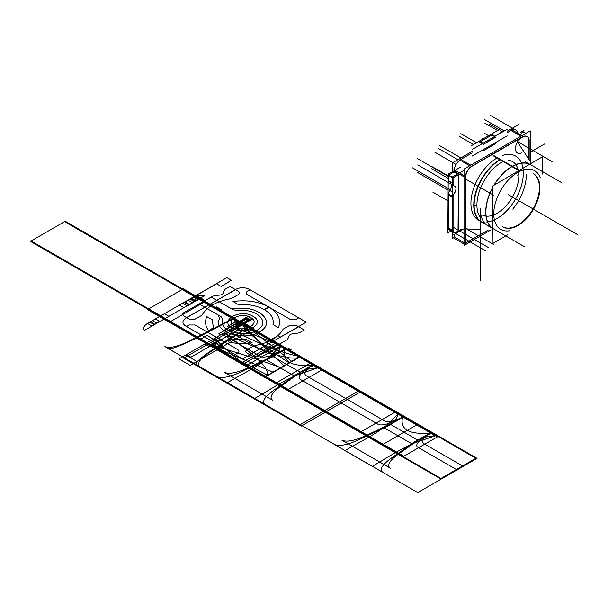 <?xml version="1.0" encoding="UTF-8"?>
<svg xmlns="http://www.w3.org/2000/svg" width="608" height="608" viewBox="0 0 608 608"><rect width="100%" height="100%" fill="white"/><g stroke="black" fill="none" stroke-linecap="round" stroke-linejoin="round"><path stroke-width="0.91" d="M480.282 221.092A37.058 21.394 -60 0 1 476.543 191.034A37.058 21.394 -60 0 1 500.24 159.813M499.958 159.547A37.179 21.462 120 0 0 474.939 195.29A37.179 21.462 120 0 0 485.002 223.448M526.323 174.785A37.058 21.394 -60 0 1 512.757 209.114M480.282 217.474A34.937 20.17 -60 0 1 501.402 162.374M489.562 226.602A37.179 21.462 -60 0 1 480.282 208.818M512.293 166.6A37.058 21.394 -60 0 1 529.69 164.266M493.43 155.914L517.955 170.073M493.886 155.656L518.411 169.814M506.396 230.987A33.812 19.524 120 0 0 509.557 230.812M540.261 177.635A33.812 19.524 120 0 0 538.825 174.808M511.906 166.493A37.118 21.432 120 0 0 493.848 185.318M492.586 187.538A37.118 21.432 120 0 0 492.898 228.585M529.781 164.213A37.118 21.432 120 0 0 512.058 166.41M506.327 230.979A33.881 19.562 120 0 0 509.519 230.789A33.881 19.562 120 0 1 494.099 209.015A33.881 19.562 120 0 1 517.499 172.528A33.881 19.562 120 0 0 494.099 209.015A33.881 19.562 120 0 0 509.519 230.789M540.223 177.612A33.881 19.562 120 0 0 518.396 172.026A33.881 19.562 120 0 1 540.223 177.612A33.881 19.562 120 0 0 538.863 174.868M542.541 174.063L542.412 156.788L492.579 186.063L493.012 243.367L507.794 234.68M517.522 175.112L518.373 174.625L517.522 175.112M533.535 173.751A30.704 17.723 -60 0 1 533.535 209.205A30.704 17.723 -60 0 1 502.831 226.928M502.596 226.792A30.704 17.723 120 0 0 531.772 211.044A30.704 17.723 120 0 0 535.526 175.454M523.199 131.784L525.92 133.35M525.798 133.426L523.328 131.997L525.798 133.426L523.328 131.997L525.798 133.426L523.328 131.997L521.254 133.198M523.366 131.83L525.958 133.327M523.967 130.507L520.25 132.612M464.033 170.316L452.732 176.73L452.291 235.471L464.383 228.608M458.569 174.709L458.569 230.759L458.569 174.709L458.569 230.759L456.076 232.195L458.569 230.759L458.569 174.709L458.569 230.759L456.076 232.195M455.954 232.271A4.233 2.447 -60 0 1 453.028 231.245A4.233 2.447 120 0 0 455.954 232.271A4.233 2.447 -60 0 1 453.028 231.245A4.233 2.447 120 0 0 455.954 232.271M452.96 230.538L452.96 197.258M452.998 196.62A5.297 3.055 -60 0 1 454.343 193.101A5.297 3.055 120 0 0 452.998 196.62A5.297 3.055 -60 0 1 454.343 193.101A5.297 3.055 -60 0 0 452.998 196.62M454.457 192.934A5.297 3.055 120 0 0 454.586 186.063A5.297 3.055 120 0 1 454.457 192.934A5.297 3.055 120 0 0 454.586 186.063A5.297 3.055 120 0 1 454.457 192.934M454.457 186.025A5.297 3.055 -60 0 1 452.96 183.426A5.297 3.055 120 0 0 454.457 186.025A5.297 3.055 -60 0 1 452.96 183.426L452.96 177.954L452.96 183.426A5.297 3.055 120 0 0 454.457 186.025A5.297 3.055 -60 0 1 452.96 183.426L452.96 177.954M448.339 174.998L453.082 177.741L458.569 174.572M454.678 192.865A5.297 3.055 120 0 0 453.082 197.471M452.58 197.182L448.347 194.735M448.339 228.54L452.329 230.842M448.339 193.929L453.082 196.665L453.082 231.276M448.339 227.871L452.329 230.181L448.468 227.947L452.329 230.181L448.468 227.947L448.468 194.666L452.58 197.045L448.339 194.59M456.198 232.264A4.233 2.447 -60 0 1 453.956 232.552A4.233 2.447 -60 0 1 453.082 230.462M461.442 229.246L455.954 232.416M460.332 167.276L448.24 174.139L447.8 232.879L451.189 230.949M450.817 229.968A4.233 2.447 -60 0 1 448.537 228.654A4.233 2.447 -60 0 0 450.817 229.968A4.233 2.447 -60 0 1 448.537 228.654A4.233 2.447 -60 0 0 450.817 229.968M452.329 230.181L448.468 227.947L448.468 194.666L448.468 227.947L448.468 194.666L452.58 197.045M448.506 194.02A5.297 3.055 -60 0 1 449.852 190.502A5.297 3.055 -60 0 0 448.506 194.02A5.297 3.055 -60 0 1 449.852 190.502A5.297 3.055 -60 0 0 448.506 194.02M449.966 190.342A5.297 3.055 120 0 0 450.84 183.996A5.297 3.055 -60 0 1 449.966 190.342L452.618 191.877L449.966 190.342A5.297 3.055 120 0 0 450.84 183.996A5.297 3.055 -60 0 1 449.966 190.342L452.618 191.877M448.468 180.834A5.297 3.055 -60 0 0 449.966 183.426A5.297 3.055 -60 0 1 448.468 180.834L452.686 183.274L448.468 180.834A5.297 3.055 -60 0 0 449.966 183.426A5.297 3.055 -60 0 1 448.468 180.834L448.468 175.408M453.857 170.977L464.033 176.86L454.077 171.114L464.033 176.86L454.077 171.114L454.077 171.973L448.59 175.142L454.077 171.973L457.566 173.987M448.233 175.203L452.914 177.977L459.238 174.329M452.724 177.68L448.468 175.218M448.339 180.91L453.082 183.646L453.082 177.741M452.686 183.122L448.347 180.622M453.082 183.358A5.297 3.055 120 0 0 454.176 185.926A5.297 3.055 120 0 0 454.678 186.116M452.618 192.098L449.722 190.433M454.465 193.169A5.297 3.055 120 0 0 454.982 186.261A5.297 3.055 120 0 0 454.465 186.063M465.447 244.682L464.033 245.495L464.033 169.077L530.214 130.872L530.214 161.523M490.58 230.166L465.53 244.629M528.937 140.858A9.53 5.502 120 0 0 523.298 136.435A9.53 5.502 120 0 1 528.937 140.858A9.53 5.502 120 0 0 523.298 136.435A9.53 5.502 120 0 1 528.937 140.858M522.204 136.967L472.044 165.923M471.109 166.539A9.53 5.502 120 0 0 465.394 176.328A9.53 5.502 120 0 1 471.109 166.539A9.53 5.502 120 0 0 465.394 176.328A9.53 5.502 120 0 1 471.109 166.539M465.31 177.597L465.31 243.291M528.937 159.554L528.937 141.102M529.165 141.231A9.53 5.502 120 0 0 527.189 136.625A9.53 5.502 120 0 0 522.219 137.226M526.969 136.496A9.53 5.502 120 0 0 516.078 145.038A9.53 5.502 120 0 0 521.702 152.798M518.981 124.389L507.163 131.214M472.112 151.445L452.808 162.594L452.808 172.71M452.808 235.174L452.808 239.012M517.621 133.167A9.53 5.502 120 0 0 512.065 129.952A9.53 5.502 120 0 1 517.621 133.167M510.75 130.355L520.934 136.23L510.971 130.484L520.934 136.23L510.971 130.484L507.163 132.681M472.112 152.92L460.818 159.44L470.774 165.186L460.818 159.44L470.774 165.186L460.818 159.44L472.112 152.92L460.818 159.44M459.884 160.056A9.53 5.502 120 0 0 454.161 169.845A9.53 5.502 -60 0 1 459.884 160.056A9.53 5.502 120 0 0 454.161 169.845A9.53 5.502 -60 0 1 459.884 160.056M454.077 234.452L454.077 236.808L454.077 234.452L454.077 236.808L454.077 234.452L454.077 236.808L464.033 242.554M511.754 129.778L521.93 135.652M459.587 159.889L469.771 165.771M523.435 136.519L471.268 166.63M495.626 143.663L483.763 150.518M472.484 165.938A9.53 5.502 120 0 0 465.538 177.969M453.857 169.67L464.033 175.545M465.53 176.411L465.53 244.735M464.033 176.86L454.077 171.114L454.077 171.973L448.59 175.142M452.58 237.409L464.261 244.158M488.239 230.052L465.53 243.162L488.239 230.052M486.339 221.981A37.058 21.394 120 0 0 521.983 183.388A37.058 21.394 120 0 0 502.801 155.367M481.832 214.806A30.704 17.723 120 0 0 514.14 193.922A30.704 17.723 120 0 0 508.615 160.284M529.165 159.904L529.165 139.673M453.864 171.973L457.459 174.048M458.462 173.478L458.022 232.195M507.163 135.88L472.112 156.119M507.163 129.268L472.112 149.507M495.626 137.18L483.732 144.05M479.583 142.029L482.326 143.61M495.953 137.096L483.497 144.286M494.54 136.557L491.887 135.022L494.54 136.557L491.887 135.022L494.54 136.557L491.887 135.022L480.343 141.687M479.91 141.938L482.562 143.473M479.818 141.383L483.003 143.214M491.796 134.467L494.98 136.306M500.703 128.736L471.094 145.836M496.896 158.065L499.715 159.691L496.896 158.065A37.058 21.394 120 0 0 472.598 191.687A37.058 21.394 120 0 0 479.682 220.833A37.058 21.394 120 0 1 472.598 191.687A37.058 21.394 120 0 1 496.896 158.065M484.888 223.326A37.058 21.394 -60 0 1 475.137 195.229A37.058 21.394 -60 0 1 499.89 159.79A37.058 21.394 -60 0 0 475.137 195.229A37.058 21.394 -60 0 0 484.888 223.326M511.868 166.706A37.058 21.394 120 0 0 494.16 185.136A37.058 21.394 -60 0 1 511.868 166.706A37.058 21.394 120 0 0 494.16 185.136M492.586 187.895A37.058 21.394 120 0 0 492.898 228.502A37.058 21.394 -60 0 1 492.586 187.895A37.058 21.394 120 0 0 492.898 228.502M529.705 164.259A37.058 21.394 120 0 0 512.453 166.372A37.058 21.394 -60 0 1 529.705 164.259A37.058 21.394 120 0 0 512.453 166.372M205.892 343.36L440.42 478.762L462.566 465.979L423.692 443.536C420.645 441.264 423.282 437.464 431.612 432.121L417.764 440.116L390.427 424.331L404.267 416.336C395.018 421.139 388.428 422.666 384.499 420.903L306.105 375.645C303.058 373.373 305.695 369.573 314.017 364.23L300.177 372.225L272.832 356.44L286.68 348.445C277.43 353.248 270.841 354.776 266.904 353.012L228.038 330.57L205.892 343.36C230.82 350.482 255.9 358.636 281.124 367.817L300.679 356.524C279.224 344.47 256.644 334.879 232.925 327.75L205.892 343.36L268.06 375.356L300.679 356.524C284.422 354.084 261.068 344.941 230.607 329.088L205.892 343.36L273.364 372.294L300.679 356.524C289.522 363.5 251.309 345.656 223.721 333.07L205.892 343.36C230.82 350.482 255.9 358.636 281.124 367.817L300.679 356.524C279.224 344.47 256.644 334.879 232.925 327.75L205.892 343.36L268.06 375.356L300.679 356.524C284.422 354.084 261.068 344.941 230.607 329.088L205.892 343.36L440.42 478.762L476.406 457.984L241.878 322.582L209.266 341.415C225.963 353.256 244.439 365.218 264.685 377.302L289.4 363.037C261.949 345.45 246.103 331.96 241.878 322.582L214.844 338.192C227.194 351.88 243.8 364.922 264.685 377.302L284.24 366.016C268.341 351.454 254.22 336.976 241.878 322.582L224.056 332.872C245.852 348.802 276.769 370.865 264.685 377.302L291.992 361.54L241.878 322.582L209.266 341.415C225.963 353.256 244.439 365.218 264.685 377.302L289.4 363.037C261.949 345.45 246.103 331.96 241.878 322.582L214.844 338.192C227.187 351.88 243.8 364.922 264.685 377.302L284.24 366.016C268.341 351.454 254.22 336.976 241.878 322.582L205.892 343.36L264.685 377.302L300.679 356.524L241.878 322.582L205.892 343.36L264.685 377.302L300.679 356.524L241.878 322.582L205.892 343.36L273.364 372.294L300.679 356.524C289.522 363.5 251.309 345.656 223.721 333.07L205.892 343.36L440.42 478.762L456.41 469.528L417.544 447.085C414.694 444.706 419.383 439.713 431.612 432.121L411.616 443.665L384.271 427.88L404.267 416.336C391.111 423.396 382.47 426.102 378.343 424.46L299.949 379.194C297.099 376.816 301.788 371.822 314.017 364.23L294.021 375.774L266.684 359.989L286.68 348.445C273.524 355.505 264.883 358.211 260.756 356.569L221.882 334.126L205.892 343.36L268.06 375.356L300.679 356.524C284.415 354.084 261.06 344.941 230.607 329.095L205.892 343.36C230.82 350.482 255.9 358.636 281.124 367.817L300.679 356.524C279.224 344.47 256.644 334.879 232.925 327.758L205.892 343.36L268.06 375.356L300.679 356.524C284.415 354.084 261.06 344.941 230.607 329.095L205.892 343.36C230.82 350.482 255.9 358.636 281.124 367.817L300.679 356.524C279.224 344.47 256.644 334.879 232.925 327.75L205.892 343.36L441.104 479.119L477.029 458.379L359.442 390.488L323.509 411.236L359.442 390.488L241.847 322.597L205.922 343.345L441.074 479.142L477.06 458.364L359.472 390.473L323.479 411.251L359.472 390.473L241.878 322.582L214.844 338.192C227.194 351.88 243.8 364.922 264.685 377.302L284.24 366.016C268.341 351.454 254.22 336.976 241.878 322.582L209.266 341.415C225.963 353.256 244.439 365.218 264.685 377.302L289.4 363.037C261.949 345.458 246.111 331.968 241.878 322.582L224.056 332.872C245.852 348.802 276.769 370.865 264.685 377.302L291.992 361.54L241.878 322.582L214.844 338.192C227.194 351.88 243.8 364.922 264.685 377.302L284.24 366.016C268.341 351.454 254.22 336.976 241.885 322.582L209.266 341.415C225.963 353.256 244.439 365.218 264.685 377.302L289.4 363.037C261.949 345.458 246.111 331.968 241.878 322.582L205.892 343.36L441.074 479.142L477.06 458.364L359.472 390.473L323.479 411.251L359.472 390.473L241.878 322.582L205.892 343.36M477.09 205.04L474.111 205.04M299.098 357.063L64.57 221.654L31.084 240.988L265.612 376.398L299.098 357.063L64.57 221.654L31.084 240.988L265.612 376.398L299.098 357.063M30.4 241.384L264.928 376.785L299.782 356.668L65.254 221.266L30.4 241.384M476.33 458.029L241.802 322.628L205.968 343.315L440.496 478.716L476.33 458.029M243.534 322.491L246.529 322.491L252.518 319.033L248.026 316.441L224.443 330.053L226.693 331.352L234.551 329.407L240.168 326.162L240.168 324.436L243.534 322.491L246.529 322.491L252.518 319.033L248.026 316.441L224.443 330.053L226.693 331.352L234.551 329.407L240.168 326.162L240.168 324.436L243.534 322.491M273.015 324.596L278.388 327.704C281.55 319.907 278.426 313.059 269.025 307.169L264.495 309.746C271.312 313.933 274.155 318.888 273.015 324.596L278.388 327.704C281.55 319.907 278.426 313.059 269.025 307.169L264.495 309.746C271.312 313.933 274.155 318.888 273.015 324.596M201.674 300.268L195.48 296.689L195.062 301.203L198.953 298.961L202.692 301.12L195.48 296.689L195.062 301.203L198.953 298.961L202.692 301.12L195.48 296.689L195.062 301.203L190.57 298.612L187.948 300.124L192.44 302.716L197.684 299.691L193.192 297.099L182.864 303.24L187.553 305.946L197.684 299.691L193.192 297.099L184.954 301.849L189.445 304.448L197.684 299.691L193.192 297.099L187.948 300.124L192.44 302.716L197.684 299.691L193.192 297.099L182.864 303.24L187.553 305.946L197.684 299.691L193.192 297.099L164.373 313.736L168.864 316.335L197.684 299.691L193.192 297.099L187.948 300.124L192.44 302.716L204.569 295.716L196.749 295.959L204.417 300.124L200.678 297.966L204.569 295.716L196.749 295.959L204.417 300.124L196.186 295.366L191.322 298.178L195.814 300.77L200.678 297.966L196.186 295.366L187.948 300.124L192.44 302.716L197.684 299.691L193.192 297.099L190.57 298.612L195.062 301.203L198.953 298.961L202.692 301.12L195.48 296.689L195.062 301.203L190.57 298.612L187.948 300.124L192.44 302.716L197.684 299.691L193.192 297.099L190.57 298.612L195.062 301.203L198.953 298.961L201.674 300.268M448.225 175.948L432.539 166.881L448.225 175.948M240.244 375.394L227.354 382.698L254.699 398.476L267.345 391.043C279.232 383.633 289.507 378.146 298.171 374.566L318.736 367.566L280.904 345.724L268.774 357.595C262.58 362.596 253.065 368.532 240.244 375.394M448.043 200.906L432.782 192.09L448.043 200.906M199.53 299.03L194.841 296.324L184.209 302.282L188.7 304.874L199.53 299.03L194.841 296.324L184.209 302.282L188.7 304.874L199.53 299.03L194.841 296.324L216.554 283.792L221.244 286.497L231.374 280.242L226.883 277.651L184.209 302.282L188.7 304.874L199.53 299.03L194.841 296.324L216.554 283.792L221.244 286.497L231.374 280.242L226.883 277.651L184.209 302.282L188.7 304.874L199.53 299.03M280.98 345.678L277.947 352.298C276.99 354.122 274.261 356.136 269.77 358.34L242.79 371.131C230.447 376.99 221.806 378.799 216.851 376.55L265.346 404.548C261.448 401.683 264.579 396.697 274.732 389.568L296.879 373.988L307.352 369.269L318.805 367.521L280.98 345.678L268.842 357.557C262.656 362.558 253.141 368.486 240.312 375.349L227.43 382.652L254.767 398.438L267.421 390.997C279.308 383.595 289.583 378.1 298.247 374.528L318.805 367.521L280.98 345.678M232.925 338.99L228.008 341.833C235.874 343.725 243.937 344.06 252.191 342.828L246.81 339.728L232.925 338.99L228.008 341.833C235.874 343.725 243.937 344.06 252.191 342.828L246.81 339.728L232.925 338.99M480.654 280.957L480.654 237.736L480.654 280.957M167.99 348.422L196.475 364.868C191.087 362.763 222.46 342.456 248.566 327.051L233.487 318.349C206.804 333.42 171.623 351.53 167.99 348.422M208.544 330.592L213.461 327.75L212.184 319.732L206.811 316.631C204.676 321.396 205.253 326.048 208.544 330.592L213.461 327.75L212.184 319.732L206.811 316.631C204.676 321.396 205.253 326.048 208.544 330.592M357.831 443.278L344.949 450.589L372.286 466.366L384.94 458.934C396.819 451.524 407.094 446.036 415.766 442.457L436.331 435.45L398.498 413.615L386.361 425.486C380.167 430.487 370.66 436.422 357.831 443.278M482.988 138.966L482.19 138.502L482.988 138.966M398.567 413.569L395.542 420.189C394.584 422.013 391.856 424.027 387.357 426.231L360.377 439.022C348.042 444.881 339.393 446.69 334.438 444.44L382.934 472.439C379.042 469.574 382.166 464.58 392.32 457.459L414.466 441.879L424.939 437.16L436.4 435.412L398.567 413.569L386.43 425.44C380.243 430.449 370.736 436.377 357.899 443.24L345.017 450.543L372.354 466.328L385.008 458.888C396.895 451.478 407.17 445.991 415.834 442.419L436.4 435.412L398.567 413.569M233.008 301.5L238.389 304.608C248.284 303.947 256.857 305.588 264.115 309.525L268.569 306.911C258.37 301.484 246.514 299.683 233.008 301.5L238.389 304.608C248.284 303.947 256.857 305.588 264.115 309.525L268.569 306.911C258.37 301.484 246.514 299.683 233.008 301.5M577.6 234.642L540.17 213.036M183.388 288.838L147.44 309.594L381.968 444.995L417.916 424.24L183.388 288.838M291.133 349.463L290.715 349.706L288.473 348.407L291.133 349.463M233.563 318.303L189.932 340.609C178.273 346.514 169.928 348.49 164.905 346.56L199.698 366.647C196.346 363.744 199.781 358.925 209.996 352.199L248.634 327.005L233.563 318.303L189.932 340.609C178.273 346.514 169.928 348.49 164.905 346.56L199.698 366.647C196.346 363.744 199.781 358.925 209.996 352.199L248.634 327.005C239.947 326.222 234.924 323.319 233.563 318.303C206.88 333.374 171.692 351.485 168.059 348.376L196.544 364.823C191.163 362.725 222.528 342.41 248.634 327.005L233.563 318.303M187.629 304.198L189.878 304.198L204.387 295.822C199.819 295.131 195.806 295.716 192.356 297.578L185.387 301.606L185.387 302.898L187.629 304.198M235.82 325.166L237.401 326.086L249.379 319.17L247.798 318.25L235.82 325.166L237.401 326.086L249.379 319.17L247.798 318.25L235.82 325.166M237.736 326.268L249.713 319.36L247.464 318.06L235.486 324.976L237.736 326.268M158.802 322.141L158.802 320.842L156.56 319.542L154.31 319.542L147.341 323.57C144.119 325.561 143.1 327.879 144.301 330.516L158.802 322.141M200.04 339.454L211.911 346.431L218.941 342.441L207.07 335.472L200.04 339.454L211.911 346.431L218.941 342.441L207.07 335.472L200.04 339.454M217.55 295.245L213.051 296.081L183.973 312.58C182.316 313.72 182.301 314.876 183.928 316.038L189.118 319.086L195.107 319.116L202.008 315.202C206.819 306.774 216.57 301.241 231.253 298.612L238.146 294.698C239.81 293.55 239.826 292.402 238.199 291.24L230.037 286.444L225.127 289.226L223.592 291.817C223.539 294.105 221.525 295.252 217.55 295.245L213.051 296.081L183.973 312.58C182.316 313.72 182.301 314.876 183.928 316.038L189.118 319.086L195.107 319.116L202.008 315.202C206.819 306.774 216.57 301.241 231.253 298.612L238.146 294.698C239.81 293.55 239.826 292.402 238.199 291.24L230.037 286.444L225.127 289.226L223.592 291.817C223.539 294.105 221.525 295.252 217.55 295.245M488.604 135.721L484.401 133.296M276.321 342.775L241.619 322.734L206.15 343.208L240.859 363.25L276.321 342.775L241.619 322.734L206.15 343.208L275.568 383.283L311.03 362.809L241.619 322.734L206.15 343.208L240.859 363.25L276.321 342.775L241.619 322.734L206.15 343.208L264.951 377.15L300.413 356.676L241.619 322.734L206.15 343.208L264.951 377.15L300.413 356.676L241.619 322.734L206.15 343.208L264.951 377.15L300.413 356.676L241.619 322.734L206.15 343.208L240.859 363.25L276.321 342.775L241.619 322.734L206.15 343.208L264.951 377.15L300.413 356.676L241.619 322.734L206.15 343.208L264.951 377.15L300.413 356.676L241.619 322.734L206.15 343.208L264.951 377.15L300.413 356.676L241.619 322.734L206.15 343.208L240.859 363.25L276.321 342.775M502.778 131.799L500.703 130.606M499.084 129.671L488.893 123.781M504.275 130.94L500.703 128.873M500.582 128.805L484.401 119.464M517.59 141.649L552.072 161.561L517.59 141.649M183.836 307.686L179.345 305.094L150.518 321.731L155.01 324.33L183.836 307.686M287.25 339.682L288.792 337.09C288.846 334.803 290.86 333.655 294.827 333.67L299.334 332.827L304.243 330.038L296.081 325.242L290.092 325.212L283.191 329.126C278.38 337.554 268.63 343.087 253.946 345.724L247.053 349.63C245.389 350.778 245.374 351.933 247 353.088L252.191 356.144L258.18 356.174L287.25 339.682L288.792 337.09C288.846 334.803 290.86 333.655 294.827 333.67L299.334 332.827L304.243 330.038L296.081 325.242L290.092 325.212L283.191 329.126C278.38 337.554 268.63 343.087 253.946 345.724L247.053 349.63C245.389 350.778 245.374 351.933 247 353.088L252.191 356.144L258.18 356.174L287.25 339.682M448.119 190.144L417.027 172.193M453.082 227.156L488.444 247.57M465.53 228.289L493.681 244.545L465.53 228.289M448.468 227.947L448.468 194.666M465.53 179.018L493.681 195.274L465.53 179.018M156.887 323.243L152.395 320.652L147.524 323.464L152.015 326.055L156.887 323.243M448.225 176.373L417.027 158.361M449.966 189.483L412.536 167.869M311.03 362.809L241.619 322.734L206.15 343.208L275.568 383.283L311.03 362.809M454.077 171.114L454.077 171.973M249.341 289.317C244.849 287.189 240.358 287.189 235.866 289.317L185.706 318.273C182.012 320.872 182.012 323.464 185.706 326.055L242.6 358.902L306.234 322.164L249.341 289.317C244.849 287.189 240.358 287.189 235.866 289.317L216.775 300.337L233.077 309.753L238.777 310.756C256.53 308.172 270.56 322.012 257.952 329.68C245.928 338.899 217.915 331.14 222.84 319.96L221.099 316.669L204.797 307.253L185.706 318.273C182.012 320.872 182.012 323.464 185.706 326.055L186.451 326.488L189.073 324.976L195.062 324.976L237.736 349.608C239.377 350.763 239.377 351.918 237.736 353.066L235.114 354.578L242.6 358.902L268.424 343.991L265.947 342.562L277.924 335.646L280.402 337.075L306.234 322.164L298.748 317.847L296.126 319.36L290.138 319.36L247.464 294.72C245.822 293.565 245.822 292.418 247.464 291.262L250.086 289.75L249.341 289.317M234.551 326.815C223.676 321.108 240.76 311.235 250.648 317.52C261.524 323.228 244.439 333.093 234.551 326.815M216.63 306.911L216.174 307.169L221.084 309.525L216.63 306.911M501.281 132.666L500.703 132.331M497.587 130.538L484.926 123.226M520.934 136.23L510.971 130.484M247.091 332.538L235.866 326.055L216.775 337.075L220.514 339.241L208.536 346.15L204.797 343.991L185.706 355.011L196.931 361.494L247.091 332.538L235.866 326.055L235.114 326.488L239.605 329.08L190.942 357.177L186.451 354.578L178.965 358.902L190.198 365.385L247.091 332.538M455.833 164.342L434.773 152.182M221.266 339.667L209.289 346.583L204.797 343.991L178.965 358.902L190.198 365.385L253.832 328.647L242.6 322.164L216.775 337.075L221.266 339.667M204.569 336.885L216.44 343.862L218.941 342.441L207.07 335.472L204.569 336.885M192.356 297.578L189.878 299.014L194.37 301.606L204.387 295.822C199.819 295.131 195.806 295.716 192.356 297.578M226.883 326.922L238.86 320.006L226.883 326.922M149.819 322.141L147.341 323.57C144.119 325.561 143.1 327.879 144.301 330.516L154.31 324.733L149.819 322.141M245.032 318.166L249.523 320.758L252.518 319.033L248.026 316.441L245.032 318.166L249.523 320.758L252.518 319.033L248.026 316.441L245.032 318.166M206.446 343.041L440.975 478.443L475.851 458.303L241.323 322.901L206.446 343.041M196.749 295.959L204.417 300.124L200.678 297.966L204.569 295.716L196.749 295.959L204.417 300.124L200.678 297.966L204.569 295.716L196.749 295.959M300.527 356.615L241.726 322.666L206.044 343.277L264.837 377.218L300.527 356.615L241.726 322.666L206.044 343.277L264.837 377.218L300.527 356.615L241.726 322.666L206.044 343.277L264.837 377.218L300.527 356.615L241.726 322.666L206.044 343.277L264.837 377.218L300.527 356.615M185.706 355.011L196.931 361.494L253.832 328.647L242.6 322.164L235.114 326.488L239.605 329.08L190.942 357.177L186.451 354.578L185.706 355.011M235.608 289.712L186.519 317.558L189.118 319.086L195.107 319.116L202.008 315.202C206.819 306.774 216.57 301.241 231.253 298.612L238.146 294.698C239.81 293.55 239.826 292.402 238.199 291.24L235.608 289.712M432.326 432.896C408.827 435.146 399.023 429.491 402.929 415.918C401.972 417.742 399.243 419.763 394.752 421.967L367.764 434.75C355.429 440.618 346.78 442.419 341.825 440.169L390.321 468.168C386.43 465.31 389.553 460.317 399.707 453.196L421.853 437.616L432.326 432.896M314.739 365.005C291.232 367.255 281.436 361.6 285.334 348.027C284.377 349.851 281.656 351.872 277.157 354.076L250.177 366.86C237.834 372.727 229.193 374.528 224.238 372.278L272.734 400.277C268.835 397.419 271.966 392.426 282.12 385.305L304.266 369.725L314.739 365.005M249.599 354.616L298.68 326.77L296.081 325.242L290.092 325.212L283.191 329.126C278.38 337.554 268.63 343.087 253.946 345.724L247.053 349.63C245.389 350.778 245.374 351.933 247 353.088L249.599 354.616M235.182 324.292L218.88 333.701L220.75 334.78L223.82 333.009L225.69 334.088L238.921 326.45L235.182 324.292L218.88 333.701L220.75 334.78L223.82 333.009L225.69 334.088L238.921 326.45L235.182 324.292M457.839 159.691L437.988 148.223L457.839 159.691M207.13 342.646L243.686 363.751L277.195 344.402L240.639 323.296L207.13 342.646L246.704 365.492L280.212 346.15L240.639 323.296L207.13 342.646L403.872 456.228L437.38 436.886L240.639 323.296L207.13 342.646L246.704 365.492L280.212 346.15L240.639 323.296L207.13 342.646M170.574 321.533L361.281 431.642L394.782 412.292L204.083 302.191L170.574 321.533M473.427 144.484L458.949 136.124L473.427 144.484M288.169 389.424L324.725 410.537L358.226 391.187L321.67 370.082L288.169 389.424M216.775 300.337L204.797 307.253L218.029 314.891L219.655 318.47C211.668 331.938 245.852 342.433 260.733 331.086C276.389 321.632 257.648 304.692 236.2 308.917L230.006 307.982L216.775 300.337M252.89 316.221C266.806 323.524 244.948 336.14 232.309 328.107C218.394 320.811 240.251 308.188 252.89 316.221C266.806 323.524 244.948 336.14 232.309 328.107C218.394 320.811 240.251 308.188 252.89 316.221C266.806 323.524 244.948 336.14 232.309 328.107C218.394 320.811 240.251 308.188 252.89 316.221M460.91 157.92L439.858 145.76L460.91 157.92M219.655 318.47C211.668 331.938 245.852 342.433 260.733 331.086C276.389 321.632 257.648 304.692 236.2 308.917L230.006 307.982L233.077 309.753L238.777 310.756C256.53 308.172 270.56 322.012 257.952 329.68C245.928 338.899 217.915 331.14 222.84 319.96L221.099 316.669L218.029 314.891L219.655 318.47C212.002 331.383 243.724 342.084 259.441 331.892C277.096 322.818 258.567 304.502 236.2 308.917L230.006 307.982L211.158 297.099L199.181 304.015L218.029 314.891L219.655 318.47C212.002 331.383 243.724 342.084 259.441 331.892C277.096 322.818 258.567 304.502 236.2 308.917L230.006 307.982L233.077 309.753L238.777 310.756C256.614 308.157 270.621 322.126 257.83 329.764C245.716 338.869 217.938 331.086 222.84 319.96L221.099 316.669L218.029 314.891L219.655 318.47M476.497 142.713L460.818 133.661L476.497 142.713M183.715 358.173L301.31 426.064L360.103 392.114L242.516 324.224L183.715 358.173L301.31 426.064L360.103 392.114L242.516 324.224L183.715 358.173M238.48 326.701L250.458 319.785L246.719 317.627L234.741 324.543L238.48 326.701M223.82 333.009L225.69 334.088L244.538 323.205L240.791 321.047L218.88 333.701L220.75 334.78L223.82 333.009L225.69 334.088L244.538 323.205L240.791 321.047L218.88 333.701L220.75 334.78L223.82 333.009M206.728 342.874L246.301 365.727L280.615 345.914L241.042 323.068L206.728 342.874L403.469 456.464L437.783 436.65L241.042 323.068L206.728 342.874L246.301 365.727L280.615 345.914L241.042 323.068L206.728 342.874L243.284 363.979L277.598 344.174L241.042 323.068L206.728 342.874M199.181 304.015L221.099 316.669L222.84 319.96C217.938 331.086 245.716 338.869 257.83 329.764C270.621 322.126 256.614 308.157 238.777 310.756L233.077 309.753L211.158 297.099L199.181 304.015M170.172 321.769L360.878 431.87L395.185 412.064L204.486 301.963L170.172 321.769M287.759 389.66L324.322 410.765L358.629 390.959L322.073 369.854L287.759 389.66M184.368 357.793L301.963 425.684L360.757 391.742L243.162 323.851L184.368 357.793L301.963 425.684L360.757 391.742L243.162 323.851L184.368 357.793M508.539 194.773L545.969 216.387L508.539 194.773M300.223 424.68L359.016 390.731L241.422 322.848L182.628 356.79L417.81 492.571L476.604 458.622L359.016 390.731L300.223 424.68L359.016 390.731L241.422 322.848L182.628 356.79L417.81 492.571L476.604 458.622L359.016 390.731L300.223 424.68M184.125 357.937L301.72 425.828L360.514 391.879L242.926 323.988L184.125 357.937L301.72 425.828L360.514 391.879L242.926 323.988L184.125 357.937M487.958 225.674L508.379 237.462M545.429 173.288L529.462 164.061M480.282 235.836L480.282 208.491M525.677 161.88L561.518 182.575M508.44 237.5L524.468 246.757M431.589 168.781L448.21 178.38L431.589 168.781M544.662 143.944L530.214 152.289L544.662 143.944M517.476 141.862L531.354 163.286M467.62 228.988L480.282 229.642M449.221 229.816L452.322 231.602M485.663 250.853L450.201 230.379M452.671 185.052L449.441 183.183M453.196 185.356L417.734 164.882M490.481 115.429L515.516 129.884M545.49 173.318L529.492 164.084"/></g></svg>
